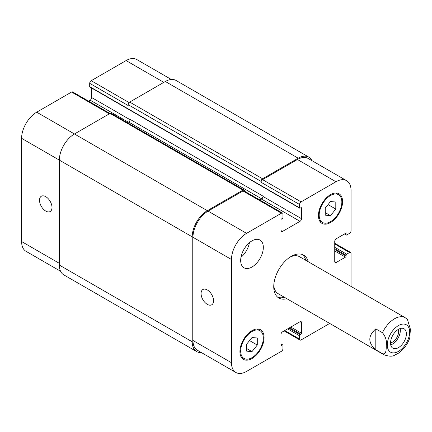 <?xml version="1.0" encoding="UTF-8"?>
<svg xmlns="http://www.w3.org/2000/svg" width="432" height="432" viewBox="0 0 432 432"><rect width="100%" height="100%" fill="white"/><g stroke="black" fill="none" stroke-linecap="round" stroke-linejoin="round"><path stroke-width="0.65" d="M375.808 328.887L382.45 332.721C385.663 336.668 386.937 340.891 386.273 345.384C386.192 349.002 386.408 355.045 382.45 353.641L375.808 349.807L375.808 328.887C367.832 335.858 367.832 342.83 375.808 349.807M382.45 353.641A21.352 12.328 120 0 0 383.854 354.699C388.849 356.481 392.407 356.654 394.546 355.228L398.493 353.176C403.661 349.537 407.419 344.498 409.757 338.062L410.4 329.238L407.419 319.41L405.205 317.714A21.352 12.328 120 0 0 382.45 332.721M390.717 344.909A11.21 6.475 120 0 0 400.156 328.552M390.528 342.949A8.829 5.098 120 0 0 398.66 331.382A8.829 5.098 120 0 0 398.369 329.373M390.528 343.051A11.21 6.475 -60 0 1 395.42 331.771A11.21 6.475 -60 0 1 404.06 328.768A11.21 6.475 -60 0 1 404.06 341.712A11.21 6.475 -60 0 1 392.85 348.181A11.21 6.475 -60 0 1 390.528 343.051M305.797 260.318A24.77 14.299 120 0 0 302.373 254.54M277.722 297.232A24.77 14.299 120 0 0 284.44 297.302M405.205 317.714L299.516 256.694A21.352 12.328 120 0 0 290.007 257.137M273.791 285.223A21.352 12.328 120 0 0 278.165 293.679L383.854 354.699M286.859 298.701A24.77 14.299 -60 0 1 278.872 298.031A24.77 14.299 -60 0 1 278.872 269.433A24.77 14.299 -60 0 1 303.642 255.134A24.77 14.299 -60 0 1 308.21 261.716M207.311 304.36A8.829 5.098 60 0 1 201.544 296.584A8.829 5.098 60 0 1 202.9 289.51A8.829 5.098 60 0 1 211.723 294.608A8.829 5.098 60 0 1 211.723 304.798A8.829 5.098 60 0 1 207.311 304.36M45.76 211.091A8.829 5.098 60 0 1 39.992 203.31A8.829 5.098 60 0 1 41.342 196.241A8.829 5.098 60 0 1 50.171 201.334A8.829 5.098 60 0 1 50.171 211.529A8.829 5.098 60 0 1 45.76 211.091M109.949 113.476L72.641 91.935A2.133 1.231 120 0 0 71.577 92.043L36.698 112.18A21.352 12.328 120 0 0 21.6 138.332L21.6 241.542A21.352 12.328 120 0 0 26.023 251.316L60.583 271.269M91.654 88.063L91.654 97.535A2.133 1.231 -60 0 1 90.148 100.148L88.506 101.099M171.315 79.472L136.755 59.519A21.352 12.328 120 0 0 126.079 60.577L91.206 80.714A2.133 1.231 120 0 0 89.694 83.327L89.694 86.638A0.853 0.491 120 0 0 89.872 87.032L299.738 208.197A0.853 0.491 120 0 0 300.164 208.154L300.92 207.716A0.853 0.491 -60 0 1 301.347 207.673A0.853 0.491 -60 0 1 301.525 208.067L301.525 218.7A2.133 1.231 -60 0 1 300.013 221.319L282.501 231.428A2.133 1.231 -60 0 1 281.432 231.536A2.133 1.231 -60 0 1 280.989 230.558L280.989 219.92A0.853 0.491 -60 0 1 281.594 218.878L282.35 218.441A0.853 0.491 120 0 0 282.955 217.393L282.955 214.083A2.133 1.231 120 0 0 282.512 213.106A2.133 1.231 120 0 0 281.443 213.208L246.564 233.345A21.352 12.328 120 0 0 231.466 259.497L231.466 362.707A21.352 12.328 120 0 0 235.888 372.481A21.352 12.328 120 0 0 246.564 371.423L281.443 351.286A2.133 1.231 120 0 0 282.955 348.673L282.955 345.362A0.853 0.491 120 0 0 282.776 344.968A0.853 0.491 120 0 0 282.35 345.011L281.594 345.449A0.853 0.491 -60 0 1 281.167 345.492A0.853 0.491 -60 0 1 280.989 345.098L280.989 334.465A2.133 1.231 -60 0 1 282.501 331.852L300.013 321.737A2.133 1.231 -60 0 1 301.082 321.629A2.133 1.231 -60 0 1 301.525 322.612L301.525 333.245A0.853 0.491 -60 0 1 300.92 334.292L300.164 334.724A0.853 0.491 120 0 0 299.56 335.772L299.56 339.082A2.133 1.231 120 0 0 300.002 340.065A2.133 1.231 120 0 0 301.072 339.957L329.697 323.433M240.97 257.337A16.016 9.245 120 0 0 249.442 242.654M240.678 260.458A16.016 9.245 -60 0 1 247.671 244.339A16.016 9.245 -60 0 1 260.01 240.052A16.016 9.245 -60 0 1 260.01 258.541A16.016 9.245 -60 0 1 243.994 267.786A16.016 9.245 -60 0 1 240.678 260.458M325.231 208.116L330.512 201.544L335.799 202.014L335.799 209.061L330.512 215.638L325.231 215.163L325.231 208.116M330.512 215.638L325.231 212.587M335.799 209.061L328.061 204.595M246.715 344.104L252.002 337.532L257.288 338.002L257.288 345.049L252.002 351.621L246.715 351.151L246.715 344.104M252.002 351.621L246.715 348.57M257.288 345.049L249.55 340.583M319.189 215.125A16.016 9.245 120 0 0 322.504 222.458A16.016 9.245 120 0 0 338.521 213.214A16.016 9.245 120 0 0 338.521 194.719A16.016 9.245 120 0 0 326.182 199.012A16.016 9.245 120 0 0 319.189 215.125M318.433 215.563A17.08 9.86 -60 0 1 325.89 198.374A17.08 9.86 -60 0 1 339.055 193.795A17.08 9.86 -60 0 1 339.055 213.521A17.08 9.86 -60 0 1 321.975 223.382A17.08 9.86 -60 0 1 318.433 215.563M240.678 351.113A16.016 9.245 120 0 0 243.994 358.447A16.016 9.245 120 0 0 260.01 349.202A16.016 9.245 120 0 0 260.01 330.707A16.016 9.245 120 0 0 247.671 335A16.016 9.245 120 0 0 240.678 351.113M239.922 351.551A17.08 9.86 -60 0 1 247.379 334.357A17.08 9.86 -60 0 1 260.545 329.783A17.08 9.86 -60 0 1 260.545 349.51A17.08 9.86 -60 0 1 243.459 359.37A17.08 9.86 -60 0 1 239.922 351.551M351.049 286.448L351.049 253.395A2.133 1.231 120 0 0 350.606 252.418A2.133 1.231 120 0 0 349.537 252.526L346.669 254.178A0.853 0.491 120 0 0 346.064 255.226L346.064 256.1A0.853 0.491 -60 0 1 345.46 257.143L336.253 262.462A2.133 1.231 -60 0 1 335.183 262.57A2.133 1.231 -60 0 1 334.741 261.592L334.741 241.364A2.133 1.231 -60 0 1 336.253 238.75L345.46 233.431A0.853 0.491 -60 0 1 345.886 233.393A0.853 0.491 -60 0 1 346.064 233.782L346.064 234.652A0.853 0.491 120 0 0 346.243 235.046A0.853 0.491 120 0 0 346.669 235.003L349.537 233.345A2.133 1.231 120 0 0 351.049 230.731L351.049 190.458A21.352 12.328 120 0 0 346.626 180.684A21.352 12.328 120 0 0 335.95 181.742L301.072 201.879A2.133 1.231 120 0 0 299.56 204.493L299.56 207.803A0.853 0.491 120 0 0 299.738 208.197M235.888 372.481L197.392 350.255A21.352 12.328 -60 0 1 192.969 340.481L192.969 237.271A21.352 12.328 -60 0 1 208.067 211.118L242.941 190.982A2.133 1.231 -60 0 1 244.01 190.874L282.512 213.106M261.063 181.391A2.133 1.231 -60 0 1 262.57 178.778L298.204 158.204A21.352 12.328 -60 0 1 308.88 157.145L176.013 80.438A21.352 12.328 120 0 0 165.337 81.497L129.703 102.065A2.133 1.231 120 0 0 128.196 104.684L261.063 181.391L261.063 182.266A2.133 1.231 -60 0 1 262.57 179.647L297.448 159.511A21.352 12.328 -60 0 1 308.124 158.458L346.626 180.684M259.875 200.032L261.511 199.087A2.133 1.231 120 0 0 263.023 196.474L263.023 196.123A2.133 1.231 120 0 1 261.511 198.742L259.573 199.859M201.334 352.528A21.352 12.328 -60 0 1 196.636 351.562A21.352 12.328 -60 0 1 192.213 341.788L192.213 236.833A21.352 12.328 -60 0 1 207.311 210.681L242.941 190.107A2.133 1.231 -60 0 1 244.01 190.004A2.133 1.231 -60 0 1 244.453 190.982L244.453 191.133M308.88 157.145A21.352 12.328 -60 0 1 312.066 160.731M244.01 190.004L111.143 113.292A2.133 1.231 120 0 0 110.079 113.4L74.444 133.974A21.352 12.328 120 0 0 59.346 160.121L59.346 265.075A21.352 12.328 120 0 0 63.769 274.855L196.636 351.562M263.023 196.123L130.156 119.416A2.133 1.231 -60 0 1 128.65 122.029L127.462 122.715M128.196 104.684L128.196 105.554L89.694 83.327M407.392 325.571A15.8 9.121 120 0 0 389.351 336.253A15.8 9.121 120 0 0 395.059 352.728A15.8 9.121 120 0 0 409.628 332.024A15.8 9.121 120 0 0 407.392 325.571M192.969 340.481L231.466 362.707M300.013 321.737L301.525 322.612M284.764 330.545L299.56 339.082M334.741 243.983L349.537 252.526M334.741 261.592L336.253 262.462M297.448 159.511L335.95 181.742M262.57 179.647L301.072 201.879M261.063 182.266L299.56 204.493M261.511 199.087L300.013 221.319M263.023 196.474L301.525 218.7M280.989 230.558L282.501 231.428M242.941 190.982L281.443 213.208M208.067 211.118L246.564 233.345M192.969 237.271L231.466 259.497M59.346 263.336L21.6 241.542M163.825 82.366L126.079 60.577M129.082 102.578L91.206 80.714M130.135 119.75L91.654 97.535M128.347 122.202L90.148 100.148M109.323 113.837L71.577 92.043M207.311 210.681L36.698 112.18M192.213 236.833L21.6 138.332M280.989 345.098L281.594 345.449M280.989 344.228L282.35 345.011M59.346 265.075L192.213 341.788M110.079 113.4L242.941 190.107M128.65 122.029L261.511 198.742M300.92 207.716L301.525 208.067M89.694 86.638L299.56 207.803M129.703 102.065L262.57 178.778M165.337 81.497L298.204 158.204M344.704 233.869L346.064 234.652M345.46 233.431L346.064 233.782M334.741 250.954L345.46 257.143M334.741 249.561L346.064 256.1M334.741 248.686L346.064 255.226M334.741 247.293L346.669 254.178M287.636 328.887L299.56 335.772M288.841 328.19L300.164 334.724M289.597 327.753L300.92 334.292M290.806 327.056L301.525 333.245M338.521 194.719L335.551 193.007M322.504 222.458L319.534 220.741M260.01 330.707L257.035 328.99M243.994 358.447L241.024 356.729M300.002 340.065L284.137 330.901M350.606 252.418L334.741 243.259M280.989 343.937L282.776 344.968M344.455 234.014L346.243 235.046"/></g></svg>
